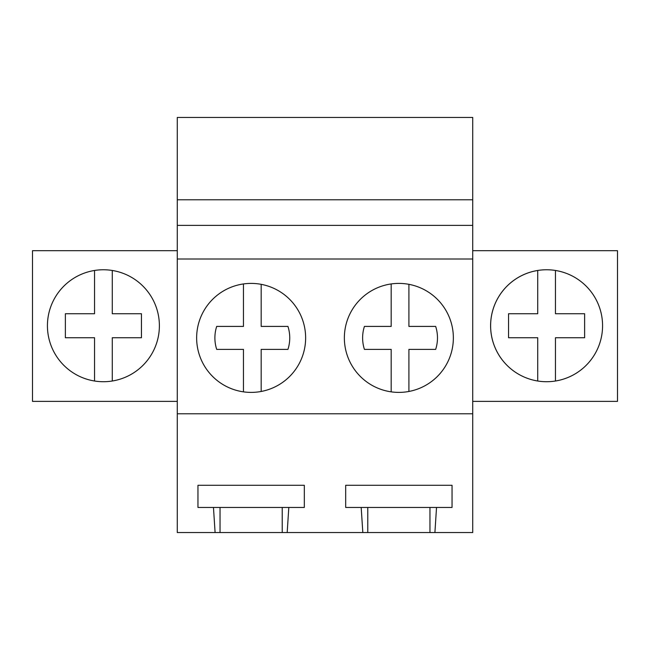 <?xml version="1.0" encoding="UTF-8"?>
<svg xmlns="http://www.w3.org/2000/svg" width="650" height="650" viewBox="0 0 650 650"><rect width="100%" height="100%" fill="white"/><g stroke="black" fill="none" stroke-linecap="round" stroke-linejoin="round"><path stroke-width="0.97" d="M177.271 413.782L177.271 117.447L472.729 117.447L472.729 413.782L177.271 413.782L177.271 532.553L215.093 532.553L213.468 507.447L197.957 507.447L197.957 485.282L304.322 485.282L304.322 507.447L213.468 507.447M472.729 199.786L177.271 199.786M472.729 225.363L177.271 225.363M472.729 259.009L177.271 259.009M351.033 311.773A54.502 54.502 0 0 0 372.734 385.726A54.502 54.502 0 0 0 446.688 364.024A54.502 54.502 0 0 0 424.994 290.071A54.502 54.502 0 0 0 351.033 311.773M305.638 337.894A54.502 54.502 0 0 1 298.967 364.024A54.502 54.502 0 0 0 277.266 290.071A54.502 54.502 0 0 0 203.312 311.773A54.502 54.502 0 0 0 225.006 385.726A54.502 54.502 0 0 0 298.967 364.024A54.502 54.502 0 0 1 243.457 391.852L243.457 349.383L216.694 349.383A37.432 37.432 0 0 1 216.694 326.414L243.457 326.414L243.457 283.944M472.729 413.782L472.729 532.553L287.178 532.553L288.811 507.447M362.822 532.553L361.189 507.447L345.678 507.447L345.678 485.282L452.043 485.282L452.043 507.447L361.189 507.447M434.907 532.553L436.532 507.447M287.178 532.553L215.093 532.553M177.271 401.375L32.5 401.375L32.5 250.697L177.271 250.697M152.531 352.576A55.973 55.973 0 0 0 130.244 276.616A55.973 55.973 0 0 0 54.283 298.902A55.973 55.973 0 0 0 76.57 374.863A55.973 55.973 0 0 0 152.531 352.576M282.23 532.553L282.23 507.447M220.041 532.553L220.041 507.447M472.729 250.697L617.5 250.697L617.5 401.375L472.729 401.375M497.469 352.576A55.973 55.973 0 0 0 573.43 374.863A55.973 55.973 0 0 0 595.717 298.902A55.973 55.973 0 0 0 519.756 276.616A55.973 55.973 0 0 0 497.469 352.576M429.959 532.553L429.959 507.447M367.77 532.553L367.77 507.447M112.271 270.465L112.271 313.739L141.448 313.739L141.448 337.74L112.271 337.74L112.271 381.006M94.543 381.006L94.543 337.74L65.374 337.74L65.374 313.739L94.543 313.739L94.543 270.465M555.612 270.498A55.973 55.973 0 0 0 555.457 270.465L555.457 313.739L584.626 313.739L584.626 337.74L555.457 337.74L555.457 381.006M537.729 381.006L537.729 337.74L508.552 337.74L508.552 313.739L537.729 313.739L537.729 270.465A55.973 55.973 0 0 0 537.729 381.006M555.457 270.465A55.973 55.973 0 0 0 537.729 270.465M243.457 391.852A54.502 54.502 0 0 1 196.641 337.894M261.178 284.334L261.178 326.414L287.942 326.414A37.432 37.432 0 0 1 287.942 349.383L261.178 349.383L261.178 391.463M408.907 284.334L408.907 326.414L435.671 326.414A37.432 37.432 0 0 1 435.671 349.383L408.907 349.383L408.907 391.463A54.502 54.502 0 0 1 391.178 391.852L391.178 349.383L364.423 349.383A37.432 37.432 0 0 1 364.423 326.414L391.178 326.414L391.178 283.944M391.178 391.852A54.502 54.502 0 0 1 344.362 337.894M453.359 337.894A54.502 54.502 0 0 1 408.907 391.463"/></g></svg>
